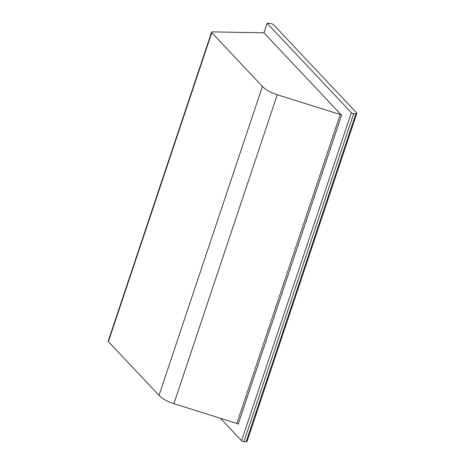 <?xml version="1.0" encoding="UTF-8"?>
<svg xmlns="http://www.w3.org/2000/svg" width="465" height="465" viewBox="0 0 465 465"><rect width="100%" height="100%" fill="white"/><g stroke="black" fill="none" stroke-linecap="round" stroke-linejoin="round"><path stroke-width="0.7" d="M211.778 32.707L262.394 86.444L159.024 395.384L108.409 341.647L211.778 32.707A1.784 0.709 -161.5 0 1 211.581 32.195A1.784 0.709 -161.5 0 1 212.4 31.887L263.934 32.812L341.577 115.25A1.784 0.709 -161.5 0 0 340.229 114.495L277.262 94.744A19.646 7.783 -161.5 0 1 262.394 86.444M159.024 395.384A19.646 7.783 18.5 0 0 173.893 403.678L277.262 94.744M211.581 32.195L108.211 341.136A1.784 0.709 18.5 0 0 108.409 341.647M341.577 115.25L238.208 424.185A1.784 0.709 18.5 0 0 236.859 423.435L173.893 403.678M263.934 32.812L267.131 23.25L351.354 112.67L241.585 440.733L220.445 418.285M246.154 441.75L243.91 441.663L353.673 113.605L355.917 113.687L246.154 441.75A1.784 0.709 18.5 0 0 247.02 441.442L356.789 113.379A1.784 0.709 -161.5 0 0 356.591 112.867L273.943 25.127A3.569 1.418 -161.5 0 0 269.787 23.297L267.131 23.25M353.673 113.605A1.784 0.709 -161.5 0 1 351.354 112.67M356.789 113.379A1.784 0.709 -161.5 0 1 355.917 113.687M243.91 441.663A1.784 0.709 -161.5 0 1 241.585 440.733M340.229 114.495L236.859 423.435"/></g></svg>
